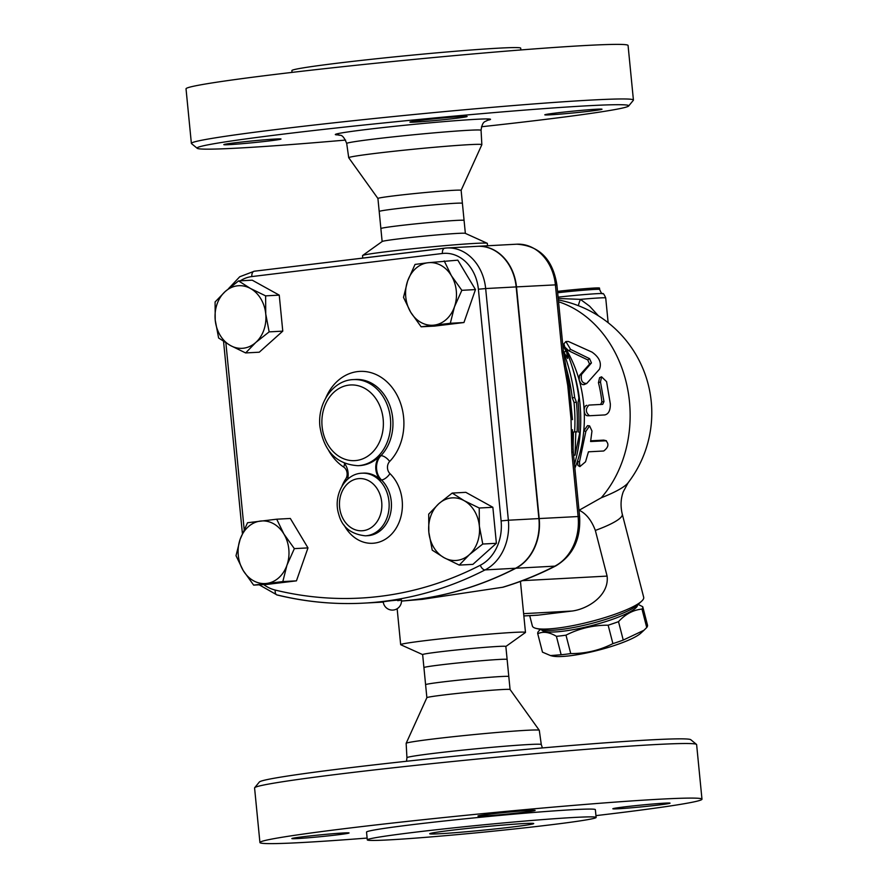 <?xml version="1.0" encoding="UTF-8"?>
<svg xmlns="http://www.w3.org/2000/svg" width="888" height="888" viewBox="0 0 888 888"><rect width="100%" height="100%" fill="white"/><g stroke="black" fill="none" stroke-linecap="round" stroke-linejoin="round"><path stroke-width="1.33" d="M345.599 140.071A216.861 6.86 -5.6 0 1 197.214 148.296A216.861 6.86 -5.6 0 1 286.236 133.755A216.861 6.86 -5.6 0 1 513.73 110.967A216.861 6.86 -5.6 0 1 628.649 105.994A216.861 6.86 -5.6 0 1 481.485 126.751M590.187 111.122A28.738 0.91 -5.6 0 1 560.439 114.108A28.738 0.91 -5.6 0 1 544.799 114.83A28.738 0.91 -5.6 0 1 573.315 111.122A28.738 0.91 -5.6 0 1 602.009 109.224A28.738 0.91 -5.6 0 1 590.187 111.122M461.671 116.495A28.738 0.91 -5.6 0 1 467.11 116.495A28.738 0.91 -5.6 0 1 455.3 118.393A28.738 0.91 -5.6 0 1 425.552 121.379A28.738 0.91 -5.6 0 1 409.901 122.1A28.738 0.91 -5.6 0 1 429.637 119.303A28.738 0.91 -5.6 0 1 461.671 116.495M235.631 142.735A28.738 0.91 -5.6 0 1 265.379 139.749A28.738 0.91 -5.6 0 1 281.019 139.028A28.738 0.91 -5.6 0 1 269.208 140.926A28.738 0.91 -5.6 0 1 239.46 143.923A28.738 0.91 -5.6 0 1 223.82 144.644A28.738 0.91 -5.6 0 1 235.631 142.735M377.933 198.501A41.803 1.321 -5.6 0 1 377.922 198.479L348.74 157.753A66.889 2.12 -5.6 0 1 348.718 157.72A66.889 2.12 -5.6 0 1 376.223 153.291A66.889 2.12 -5.6 0 1 445.487 146.331A66.889 2.12 -5.6 0 1 481.851 144.666A66.889 2.12 -5.6 0 1 481.851 144.7L481.063 130.303C482.45 120.035 485.836 122 487.545 120.202L487.534 120.202M628.649 105.994L633.333 100.3A222.089 7.026 174.4 0 0 633.422 100.067A222.089 7.026 174.4 0 0 512.543 105.628A222.089 7.026 174.4 0 0 282.684 128.727A222.089 7.026 174.4 0 0 191.375 143.401A222.089 7.026 174.4 0 0 191.508 143.612L197.214 148.296M633.422 100.067L628.071 45.488A222.089 7.026 174.4 0 0 507.192 51.049A222.089 7.026 174.4 0 0 277.322 74.148A222.089 7.026 174.4 0 0 186.025 88.822L191.375 143.401M292.052 72.394L291.875 70.574A114.963 3.641 -5.6 0 1 405.927 55.744A114.963 3.641 -5.6 0 1 520.701 48.141L520.879 49.95M382.14 241.536L380.874 228.582A41.803 1.321 -5.6 0 1 380.874 228.582L379.198 211.466A41.803 1.321 -5.6 0 1 379.198 211.466L377.922 198.479A41.803 1.321 -5.6 0 1 395.105 195.715A41.803 1.321 -5.6 0 1 438.372 191.375A41.803 1.321 -5.6 0 1 461.127 190.321A41.803 1.321 -5.6 0 1 461.127 190.343M379.198 211.466A41.803 1.321 -5.6 0 1 396.381 208.713A41.803 1.321 -5.6 0 1 439.505 204.373A41.803 1.321 -5.6 0 1 462.404 203.308A41.803 1.321 -5.6 0 1 462.404 203.319L461.127 190.321L481.851 144.7M380.874 228.582A41.803 1.321 -5.6 0 1 398.057 225.818A41.803 1.321 -5.6 0 1 441.325 221.467A41.803 1.321 -5.6 0 1 464.08 220.424A41.803 1.321 -5.6 0 1 464.08 220.435L462.404 203.308M696.492 744.399L690.786 739.715A216.861 6.86 174.4 0 0 569.819 745.609A216.861 6.86 174.4 0 0 348.418 767.909A216.861 6.86 174.4 0 0 259.352 782.017L254.667 787.723A222.089 7.026 -5.6 0 1 345.876 773.27A222.089 7.026 -5.6 0 1 572.616 750.438A222.089 7.026 -5.6 0 1 696.492 744.399A222.089 7.026 -5.6 0 1 696.625 744.61L701.975 799.189A222.089 7.026 -5.6 0 1 610.678 813.874A222.089 7.026 -5.6 0 1 595.948 815.628M406.937 757.719L406.149 743.356A66.889 2.12 -5.6 0 1 406.149 743.323A66.889 2.12 -5.6 0 1 433.644 738.938A66.889 2.12 -5.6 0 1 502.331 732.023A66.889 2.12 -5.6 0 1 539.26 730.269A66.889 2.12 -5.6 0 1 539.282 730.302L541.292 744.544A67.499 2.131 174.4 0 0 504.517 746.242A67.499 2.131 174.4 0 0 434.687 753.257A67.499 2.131 174.4 0 0 406.937 757.719L406.515 761.271M367.121 838.061A222.089 7.026 -5.6 0 1 259.929 842.534L254.579 787.956A222.089 7.026 -5.6 0 1 254.667 787.723M259.929 842.534A222.089 7.026 -5.6 0 1 351.226 827.849A222.089 7.026 -5.6 0 1 581.096 804.761A222.089 7.026 -5.6 0 1 701.975 799.189M596.125 817.437L595.36 809.645A114.963 3.641 174.4 0 0 480.597 817.249A114.963 3.641 174.4 0 0 366.533 832.078L367.299 839.882A114.963 3.641 174.4 0 0 429.881 836.995A114.963 3.641 174.4 0 0 548.862 825.041A114.963 3.641 174.4 0 0 596.125 817.437A114.963 3.641 174.4 0 0 481.363 825.041A114.963 3.641 174.4 0 0 367.299 839.882M337.251 834.864A28.738 0.91 174.4 0 0 349.062 832.966A28.738 0.91 174.4 0 0 320.368 834.864A28.738 0.91 174.4 0 0 291.852 838.572A28.738 0.91 174.4 0 0 307.503 837.85A28.738 0.91 174.4 0 0 337.251 834.864M523.332 812.32A28.738 0.91 174.4 0 0 535.153 810.422A28.738 0.91 174.4 0 0 506.46 812.32A28.738 0.91 174.4 0 0 477.944 816.039A28.738 0.91 174.4 0 0 493.584 815.317A28.738 0.91 174.4 0 0 523.332 812.32M658.23 805.061A28.738 0.91 174.4 0 0 670.04 803.152A28.738 0.91 174.4 0 0 641.358 805.061A28.738 0.91 174.4 0 0 612.842 808.768A28.738 0.91 174.4 0 0 628.482 808.047A28.738 0.91 174.4 0 0 658.23 805.061M477.6 246.309A45.055 36.541 86.9 0 1 477.755 246.298A45.055 36.541 86.9 0 1 516.483 286.891L539.194 518.559A48.64 39.449 86.9 0 1 515.906 568.242A444.167 360.251 86.9 0 1 401.487 601.021A444.167 360.251 -93.1 0 0 515.595 568.253A48.64 39.449 -93.1 0 0 538.894 518.581L516.172 286.913A45.055 36.541 -93.1 0 0 477.444 246.32L446.919 247.963A45.055 36.541 -93.1 0 0 444.955 248.129A5.228 3.053 -96.9 0 0 444.833 248.141A5.228 3.053 -96.9 0 0 442.413 253.491A39.827 32.301 86.9 0 1 478.388 289.233L501.11 520.901A43.412 35.209 86.9 0 1 480.319 565.234A438.95 356.01 86.9 0 1 275.258 590.076A43.412 35.209 86.9 0 1 263.703 584.57M401.443 599.988A9.146 9.146 0 0 1 392.84 610.078A9.146 9.146 0 0 1 383.239 601.775L387.002 601.231C396.215 599.988 407.481 599.389 397.68 600.654M276.712 519.203L290.332 518.47L307.981 547.896L296.448 580.852L282.828 581.585L253.646 585.114L243.19 570.496L236.008 555.699L240.137 539.305L247.53 522.743L276.712 519.203L283.894 534.01L294.35 548.629L286.957 565.19L282.828 581.585M307.981 547.896L294.35 548.629M296.448 580.852L267.277 584.382L253.646 585.114M282.773 331.135L269.142 331.879L255.755 342.491L245.643 352.936L259.274 352.203L282.773 331.135L279.243 295.127L252.214 280.175L238.583 280.919L250.46 288.478L265.612 295.859L265.745 313.952A31.358 25.43 -93.1 0 0 250.46 288.478A31.358 25.43 -93.1 0 0 225.197 291.53L238.583 280.919M215.085 301.976L225.197 291.53A31.358 25.43 -93.1 0 0 215.218 320.08L215.085 301.976M452.203 493.073L464.08 500.632A31.358 25.43 -93.1 0 0 438.816 503.696A31.358 25.43 -93.1 0 0 428.837 532.234L428.704 514.141L438.816 503.696L452.203 493.073L465.834 492.341L492.862 507.281L496.392 543.301L472.893 564.368L459.263 565.101L444.111 557.708L432.234 550.149L428.837 532.234A31.358 25.43 -93.1 0 0 444.111 557.708A31.358 25.43 -93.1 0 0 469.375 554.656L459.263 565.101M444.2 260.894L451.382 275.691L461.838 290.321L454.445 306.882A31.358 25.43 -93.1 0 0 451.382 275.691A31.358 25.43 -93.1 0 0 427.972 262.748L457.82 260.162L475.469 289.588L463.936 322.533L434.765 326.074L421.145 326.806L410.678 312.188A31.358 25.43 -93.1 0 0 434.088 325.13A31.358 25.43 -93.1 0 0 454.445 306.882L450.316 323.276L421.145 326.806M451.193 830.302A52.259 1.654 -5.6 0 1 505.283 824.874A52.259 1.654 -5.6 0 1 533.721 823.565A52.259 1.654 -5.6 0 1 481.873 830.302A52.259 1.654 -5.6 0 1 429.714 833.754A52.259 1.654 -5.6 0 1 451.193 830.302M444.056 694.938A41.803 1.321 -5.6 0 1 486.99 690.62A41.803 1.321 -5.6 0 1 510.067 689.51A41.803 1.321 -5.6 0 1 510.078 689.543L508.802 676.545A41.803 1.321 -5.6 0 1 508.802 676.556A41.803 1.321 -5.6 0 0 486.047 677.588A41.803 1.321 -5.6 0 0 442.779 681.94A41.803 1.321 -5.6 0 0 425.596 684.704A41.803 1.321 -5.6 0 1 425.596 684.704L426.873 697.679A41.803 1.321 -5.6 0 1 426.873 697.668A41.803 1.321 -5.6 0 1 444.056 694.938M425.596 684.715L423.92 667.587A41.803 1.321 -5.6 0 1 423.92 667.587A41.803 1.321 -5.6 0 1 441.103 664.835A41.803 1.321 -5.6 0 1 484.226 660.505A41.803 1.321 -5.6 0 1 507.126 659.429A41.803 1.321 -5.6 0 1 507.126 659.44L508.802 676.556M581.507 374.481C580.574 380.508 582.317 383.505 586.735 383.483L599.467 369.219C601.864 363.059 599.378 357.353 592.03 352.125L568.442 341.492L565.878 341.536L570.562 349.373L589.577 358.663L591.441 362.937L581.507 374.481L579.531 375.391L589.554 364.08L587.734 359.906L568.831 350.827L564.835 347.086L563.891 343.845L565.878 341.536M583.971 384.671L586.735 383.483M584.715 384.193C582.55 385.436 580.697 384.016 579.143 379.92L579.531 375.391M585.536 461.793L579.886 466.611L579.442 462.115L585.869 431.357L589.599 425.885L591.974 431.024L590.598 441.525L606.404 440.759L603.773 440.115L605.849 440.703C609.179 443.956 608.458 447.386 603.707 450.993L588.444 451.814L585.536 461.793M579.886 466.611L577.944 465.456L577.478 461.083A114.963 93.24 -93.1 0 0 583.76 431.002L587.49 425.652L589.599 425.885M590.709 440.814L603.773 440.115M588.977 405.072C585.325 408.835 585.503 412.398 589.521 415.751L604.784 414.929C608.569 414.086 610.422 410.423 610.334 403.929L606.582 381.64L601.587 376.823L600.477 381.962L603.973 401.598L602.708 404.34L588.788 405.095M585.869 431.357L583.76 431.002A114.963 93.24 -93.1 0 0 584.171 410.678C584.493 413.841 585.558 415.529 587.401 415.739L589.521 415.751M562.648 343.634L564.024 345.787A114.963 93.24 -93.1 0 1 564.835 347.086A114.963 93.24 -93.1 0 1 579.143 379.92A114.963 93.24 -93.1 0 1 584.171 410.678C584.16 407.503 585.059 405.705 586.868 405.305M600.599 404.562L601.875 401.876A114.963 93.24 -93.1 0 0 598.457 382.684L599.589 377.666L601.587 376.823M574.869 468.176A114.963 93.24 -93.1 0 0 577.478 461.083L579.442 462.115M578.998 510.311L601.254 497.78A114.963 93.24 -93.1 0 0 626.928 385.459A114.963 93.24 -93.1 0 0 558.552 301.765M563.458 351.892A162.138 131.502 86.9 0 1 574.658 397.535L576.412 402.186A158.02 128.161 86.9 0 1 577.045 431.934L575.835 431.768L575.058 455.156L579.842 432.312L578.643 432.145A152.536 123.71 -93.1 0 0 578.099 402.397L578.865 398.057A148.418 120.38 -93.1 0 0 566.6 351.493L567.599 358.452L563.081 350.893M575.835 431.768L573.426 432.068L573.071 449.672M575.058 455.156L573.604 455.333M576.412 402.186L574.037 402.475L572.283 397.824A159.185 129.104 -93.1 0 0 565.023 363.88M574.636 431.912A155.067 125.774 -93.1 0 0 574.037 402.475M574.658 397.535L572.283 397.824M566.6 351.493L564.058 351.803L564.257 352.836M643.978 630.258L640.914 633.089A48.34 8.669 165.6 0 1 569.774 655.799A48.34 8.669 165.6 0 1 552.092 655.977L550.516 655.577L561.149 654.745A54.212 9.724 -14.4 0 0 565.767 654.256A54.212 9.724 -14.4 0 0 570.74 653.579C585.658 653.635 599.711 650.316 612.898 643.622A54.212 9.724 -14.4 0 0 623.243 640.07L643.978 630.258L646.73 627.527A54.212 9.724 -14.4 0 0 647.496 625.141L642.745 606.715A54.212 9.724 165.6 0 1 641.991 609.101C633.288 609.912 625.463 614.096 618.503 621.655A54.212 9.724 165.6 0 1 608.147 625.196C593.228 625.141 579.176 628.46 565.989 635.153A54.212 9.724 165.6 0 1 561.027 635.83A54.212 9.724 165.6 0 1 556.41 636.319C549.317 632.078 543.09 631.213 537.74 633.721A54.212 9.724 165.6 0 1 538.494 631.335L540.359 629.459M537.74 633.721L542.479 652.147L550.516 655.577M638.139 604.428L642.745 606.715M541.48 629.725A49.639 8.902 -14.4 0 0 591.63 625.607A49.639 8.902 -14.4 0 0 637.529 604.983L641.658 601.176A57.476 10.312 165.6 0 1 590.598 621.611A57.476 10.312 165.6 0 1 536.019 628.382A57.476 10.312 165.6 0 1 532.367 625.962L529.703 615.639M556.41 636.319L561.149 654.745M565.989 635.153L570.74 653.579M608.147 625.196L612.898 643.622M618.503 621.655L623.243 640.07M641.991 609.101L646.73 627.527M403.496 297.38L407.625 280.997A31.358 25.43 -93.1 0 0 410.678 312.188L403.496 297.38M415.029 264.424L427.972 262.748A31.358 25.43 -93.1 0 0 407.625 280.997L415.029 264.424M479.365 526.118L482.761 544.033L469.375 554.656A31.358 25.43 -93.1 0 0 479.365 526.118A31.358 25.43 -93.1 0 0 464.08 500.632L479.231 508.014L479.365 526.118M260.484 521.056A31.358 25.43 -93.1 0 0 240.137 539.305A31.358 25.43 -93.1 0 0 243.19 570.496A31.358 25.43 -93.1 0 0 266.6 583.438A31.358 25.43 -93.1 0 0 286.957 565.19A31.358 25.43 -93.1 0 0 283.894 534.01A31.358 25.43 -93.1 0 0 260.484 521.056M475.469 289.588L461.838 290.321M463.936 322.533L450.316 323.276M496.392 543.301L482.761 544.033M492.862 507.281L479.231 508.014M245.643 352.936L230.492 345.554A31.358 25.43 -93.1 0 0 255.755 342.491A31.358 25.43 -93.1 0 0 265.745 313.952L269.142 331.879M218.614 337.995L215.218 320.08A31.358 25.43 -93.1 0 0 230.492 345.554L218.614 337.995M279.243 295.127L265.612 295.859M362.026 473.204C344.633 473.593 332.756 495.893 338.75 514.296C342.024 527.05 350.904 534.232 365.401 535.819A31.358 25.43 -93.1 0 0 366.766 535.697A31.358 25.43 -93.1 0 0 388.256 513.464A31.358 25.43 -93.1 0 0 379.209 480.097A31.358 25.43 -93.1 0 0 362.026 473.204L363.547 473.115A31.358 25.43 -93.1 0 1 380.73 480.008A15.673 12.71 86.9 0 1 380.142 455.733L380.908 455.699A7.837 3.652 -136.1 0 1 389.654 461.483A50.949 41.325 -93.1 0 0 388.1 382.95A50.949 41.325 -93.1 0 0 325.796 397.913M357.997 465.689A43.112 34.965 -93.1 0 0 359.884 465.523A43.112 34.965 -93.1 0 0 390.52 419.591A43.112 34.965 -93.1 0 0 353.357 379.598C333.089 380.153 317.282 403.219 319.913 426.418C323.831 451.226 336.53 464.324 357.997 465.689L359.529 465.612A43.112 34.965 -93.1 0 0 380.142 455.733M344.333 463.27A15.673 12.71 86.9 0 1 347.563 479.32M598.434 315.817L589.588 306.16L580.408 299.378A10.456 2.165 -65.6 0 0 578.41 305.694M558.097 297.158A31.358 0.988 174.4 0 1 602.63 293.639C603.152 292.996 604.184 294.428 605.716 297.935A33.966 1.077 174.4 0 0 580.408 299.378L558.219 298.468M579.331 510.289C586.247 513.719 591.575 520.424 595.337 530.425A57.476 10.312 -14.4 0 0 622.266 514.119C620.379 506.204 620.712 498.745 623.276 491.741L628.127 482.75A72.805 13.065 165.6 0 1 601.254 497.78M602.63 293.639C602.053 294.217 601.054 292.818 599.633 289.444L599.5 288.056A28.738 0.91 174.4 0 0 557.531 291.364M595.337 530.425L607.103 576.101C609.401 594.982 588.489 608.879 572.161 611.033L537.629 615.206L523.865 615.95M362.759 258.086L362.526 255.622A62.704 1.987 -5.6 0 1 362.604 255.5A62.704 1.987 -5.6 0 1 388.3 251.471A62.704 1.987 -5.6 0 1 451.67 245.077A62.704 1.987 -5.6 0 1 487.235 243.279A62.704 1.987 -5.6 0 1 487.334 243.379L487.568 245.765M423.92 667.598L422.644 654.6L400.766 644.744A62.704 1.987 -5.6 0 1 400.666 644.644A62.704 1.987 -5.6 0 1 426.44 640.492A62.704 1.987 -5.6 0 1 491.353 633.976A62.704 1.987 -5.6 0 1 525.474 632.4L520.446 581.407M539.194 518.559L579.598 516.461L573.293 452.136L571.805 452.136L578.11 516.461A48.64 39.449 86.9 0 1 554.822 566.144A7.837 4.307 62.8 0 0 555.844 565.878C538.739 574.658 521.156 581.762 503.096 587.19L422.411 599.322L401.487 601.098M525.474 632.4A62.704 1.987 -5.6 0 1 525.396 632.522L505.86 646.486M572.405 429.714L573.293 452.136M516.483 286.891L556.887 284.793C552.702 259.174 539.294 245.643 516.672 244.2A45.055 36.541 86.9 0 1 555.4 284.793L562.06 352.691L563.536 352.691L569.053 384.87L572.46 419.647A7.837 1.51 -178.8 0 0 571.017 418.925L571.805 452.136M574.492 464.369A135.864 110.19 -93.1 0 0 572.316 367.288M566.1 351.559A135.864 110.19 -93.1 0 0 562.759 344.766M562.06 352.691L567.754 385.636A7.837 1.032 -12.4 0 0 569.053 384.87L567.154 375.524M622.266 514.119L643.689 597.291A57.476 10.312 165.6 0 1 641.658 601.176M536.019 628.382L541.491 629.736A52.259 9.368 -14.4 0 0 591.108 623.576A52.259 9.368 -14.4 0 0 637.517 604.994M362.604 255.5L382.206 241.492A41.803 1.321 -5.6 0 1 399.334 238.805A41.803 1.321 -5.6 0 1 441.58 234.543A41.803 1.321 -5.6 0 1 465.29 233.344L487.235 243.279M422.644 654.6A41.803 1.321 -5.6 0 1 439.826 651.836A41.803 1.321 -5.6 0 1 483.105 647.496A41.803 1.321 -5.6 0 1 505.849 646.442L507.126 659.44M338.384 134.821C339.405 136.419 342.158 132.046 346.709 143.479A67.499 2.131 -5.6 0 1 374.459 139.005A67.499 2.131 -5.6 0 1 444.366 131.99A67.499 2.131 -5.6 0 1 481.063 130.303M487.001 120.413A77.944 2.464 174.4 0 0 458.119 120.491A77.944 2.464 174.4 0 0 367.377 129.382A77.944 2.464 174.4 0 0 338.972 134.921M275.258 590.076A5.228 2.964 -76.3 0 0 277.067 594.982A5.228 2.964 -76.3 0 0 277.578 595.027A444.167 360.251 -93.1 0 0 363.769 603.13A444.167 360.251 -93.1 0 0 485.081 569.907A5.228 2.875 -117.2 0 1 480.319 565.234M515.595 568.253L485.081 569.907A48.64 39.449 -93.1 0 0 508.369 520.224L501.11 520.901M240.248 280.83A39.827 32.301 86.9 0 1 251.859 276.568A5.228 3.053 -96.9 0 1 254.279 271.217A5.228 3.053 -96.9 0 1 254.401 271.206L444.721 248.163M251.859 276.568L442.413 253.491M244.178 529.459L225.874 342.868M328.627 450.438A50.949 41.325 -93.1 0 0 343.678 467.044A7.837 6.36 86.9 0 1 345.743 478.965A39.194 31.79 -93.1 0 0 342.024 486.069M344.133 525.174A39.194 31.79 -93.1 0 0 392.329 533.333A39.194 31.79 -93.1 0 0 389.954 473.615A7.837 6.36 86.9 0 1 389.654 461.483M568.831 350.827L570.562 349.373M587.734 359.906L589.577 358.663M589.554 364.08L591.441 362.937M587.401 415.739L589.31 415.751M598.457 382.684L600.477 381.962M601.875 401.876L603.973 401.598M353.357 379.598L355.655 379.476A43.112 34.965 86.9 0 1 390.332 407.026A43.112 34.965 86.9 0 1 380.908 455.699A15.673 12.71 -93.1 0 0 381.496 479.964A7.837 3.441 134.2 0 0 389.954 473.615M343.678 467.044A7.837 3.929 123.4 0 0 344.522 463.514M345.743 478.965A7.837 3.097 -146.5 0 1 346.731 480.086M380.73 480.008L381.496 479.964A31.358 25.43 86.9 0 1 390.354 514.152A31.358 25.43 86.9 0 1 367.688 535.697L365.401 535.819M363.203 530.669A26.129 21.19 86.9 0 1 341.147 493.883A26.129 21.19 86.9 0 1 377.611 489.477A26.129 21.19 86.9 0 1 363.203 530.669M356.321 460.495A37.884 30.725 86.9 0 1 324.342 407.17A37.884 30.725 86.9 0 1 377.222 400.766A37.884 30.725 86.9 0 1 356.321 460.495M478.388 289.233L485.658 288.556A45.055 36.541 -93.1 0 0 446.919 247.963L254.279 271.217L239.716 276.767L228.46 288.722M538.894 518.581L508.369 520.224L485.658 288.556L516.172 286.913M599.633 289.444A28.738 0.91 174.4 0 0 557.664 292.751M607.103 576.101L522.455 580.663M515.906 568.242L554.822 566.144A444.167 360.251 86.9 0 1 502.331 587.345M567.754 385.636L571.017 418.925M523.643 613.652L572.161 611.033M538.583 615.106L523.865 615.906M348.718 157.72L346.709 143.479M542.402 747.94L541.292 744.544M383.272 602.086L363.769 603.13C334.676 604.684 305.772 601.964 277.067 594.982L259.196 584.815M426.873 697.668L406.149 743.323M510.067 689.51L539.26 730.269M242.391 533.477L223.554 341.392M628.127 482.75A114.963 114.963 0 0 0 558.374 299.955M605.716 297.935L608.147 322.71M400.666 644.644L397.147 608.724M563.536 352.691L556.887 284.793M555.844 565.878C573.004 555.5 580.919 539.038 579.598 516.461M465.356 233.378L464.08 220.424M477.755 246.298L516.672 244.2"/></g></svg>
